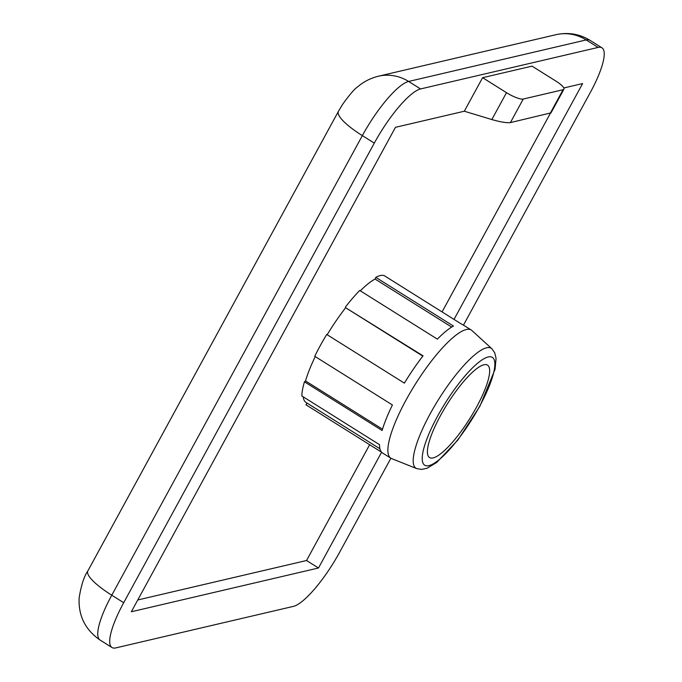 <?xml version="1.0" encoding="UTF-8"?>
<svg xmlns="http://www.w3.org/2000/svg" width="682" height="682" viewBox="0 0 682 682"><rect width="100%" height="100%" fill="white"/><g stroke="black" fill="none" stroke-linecap="round" stroke-linejoin="round"><path stroke-width="1.02" d="M563.792 87.969L582.607 83.571L454.024 319.406M381.605 452.226L318.485 567.995L131.336 611.763L395.458 127.329L464.314 111.226L491.841 119.555C500.477 122.01 506.666 123.024 510.409 122.598L551.005 112.862L563.903 89.206A14.552 3.393 -151.4 0 1 563.076 89.726L523.247 99.043A14.552 3.393 -151.4 0 1 506.496 92.675L482.6 77.688L464.314 111.226M482.6 77.688L532.028 66.137L555.924 81.115A14.552 3.393 -151.4 0 1 563.903 89.206M390.897 458.227L339.653 552.215A58.192 14.296 -57.9 0 1 293.371 606.383L115.821 647.9A58.192 14.296 -57.9 0 1 111.993 647.525A58.192 14.296 -57.9 0 1 123.715 602.7L374.29 143.118A58.192 14.296 -57.9 0 1 420.572 88.941L598.123 47.425A58.192 14.296 -57.9 0 1 601.942 47.808A58.192 14.296 -57.9 0 1 590.228 92.624L463.462 325.135M564.227 87.867L563.946 88.387M550.4 113.238L442.072 311.913M369.661 444.724L306.533 560.51L318.485 567.995M306.533 560.51L137.764 599.972M381.57 452.192L305.937 404.776L307.079 403.105M379.908 448.756L305.996 402.423A73.468 18.056 -57.9 0 1 303.226 396.839M315.246 356.592A73.468 18.056 -57.9 0 0 305.519 380.931L304.436 381.809A75.651 18.585 122.1 0 0 301.862 395.986L379.533 444.681A75.651 18.585 -57.9 0 0 382.5 452.959L390.871 458.202A75.651 18.585 122.1 0 0 391.613 458.585L416.676 468.594L421.612 469.421L427.137 468.227L436.668 462.481L457.869 440.035L479.94 406.165L495.064 369.252L496.061 358.323L494.731 352.799L491.833 348.715A70.809 17.4 122.1 0 0 430.24 413.701A70.809 17.4 122.1 0 0 416.676 468.594M327.172 334.734A73.468 18.056 -57.9 0 1 345.638 307.735L423.036 355.834A75.651 18.585 -57.9 0 0 404.383 383.139L326.712 334.453A75.651 18.585 122.1 0 0 314.752 356.285L392.414 404.972A75.651 18.585 -57.9 0 0 382.108 430.495L304.436 381.809M360.326 290.83A73.468 18.056 -57.9 0 1 375.091 279.057L375.782 277.352L453.453 326.047A75.651 18.585 -57.9 0 0 437.384 339.142L359.712 290.447A75.651 18.585 122.1 0 0 345.365 307.147M491.833 348.715L471.901 330.514A75.651 18.585 122.1 0 0 471.236 330.011L462.873 324.768A75.651 18.585 -57.9 0 0 461.774 324.265L384.111 275.571A75.651 18.585 122.1 0 0 375.782 277.352M476.53 407.128A54.56 13.401 122.1 0 0 487.511 365.109A54.56 13.401 122.1 0 0 447.179 404.213A54.56 13.401 122.1 0 0 429.558 457.562A54.56 13.401 122.1 0 0 476.53 407.128M471.236 330.011A75.651 18.585 122.1 0 0 406.097 399.942A75.651 18.585 122.1 0 0 390.871 458.202M305.519 380.931L382.5 429.191M345.638 307.735L422.814 356.115M375.091 279.057L451.672 327.07M563.076 89.726L550.238 113.28M523.247 99.043L510.409 122.598M506.496 92.675L491.841 119.555M420.572 88.941L408.62 81.456L586.179 39.94A58.192 14.296 -57.9 0 1 589.998 40.315C579.427 33.912 568.063 32.037 555.924 34.705A43.648 41.065 76.8 0 1 586.179 39.94L598.123 47.425M374.29 143.118L362.338 135.624A58.192 14.296 -57.9 0 1 408.62 81.456A43.648 41.065 -103.2 0 0 378.365 76.214L555.924 34.705M123.715 602.7L111.763 595.216L362.338 135.624A43.648 10.179 -151.4 0 1 338.417 111.371L342.475 104.576C349.499 94.738 354.572 88.822 357.7 86.827C363.506 81.772 370.394 78.242 378.365 76.214M111.993 647.525L100.049 640.031A58.192 14.296 -57.9 0 1 111.763 595.216A43.648 10.179 -151.4 0 1 87.842 570.953L338.417 111.371M479.531 406.429A63.648 15.643 122.1 0 0 473.692 366.728A63.648 15.643 122.1 0 0 422.38 460.853A63.648 15.643 122.1 0 0 479.531 406.429M601.942 47.808L589.998 40.315M100.049 640.031C85.199 629.767 78.234 615.684 79.155 597.79C81.226 585.156 84.125 576.213 87.842 570.953"/></g></svg>
